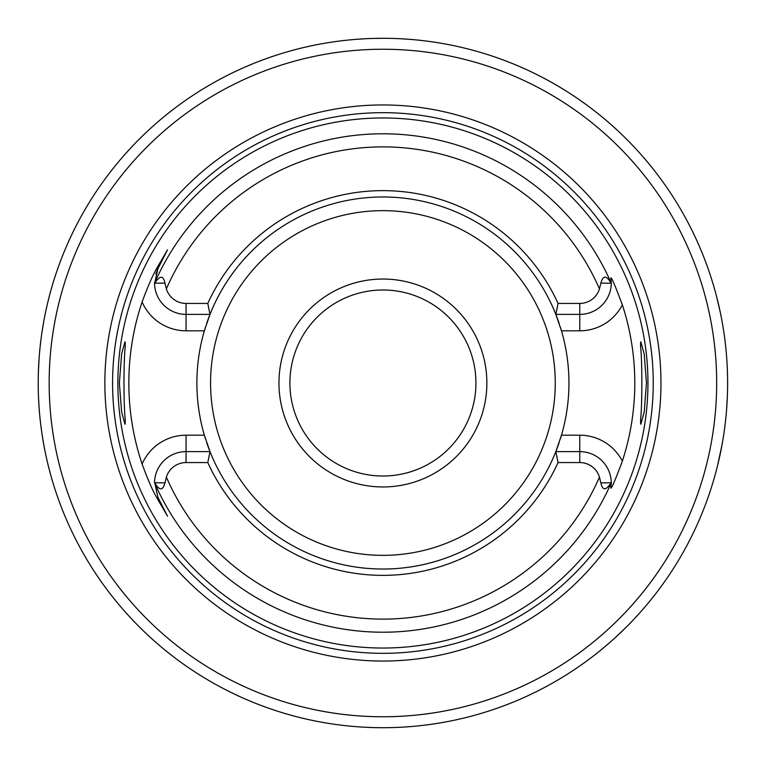 <?xml version="1.0" encoding="UTF-8"?>
<svg xmlns="http://www.w3.org/2000/svg" width="766" height="766" viewBox="0 0 766 766"><rect width="100%" height="100%" fill="white"/><g stroke="black" fill="none" stroke-linecap="round" stroke-linejoin="round"><path stroke-width="1.15" d="M382.914 289.988A93.012 93.012 0 0 1 475.925 383A93.012 93.012 0 0 1 382.914 476.012A93.012 93.012 0 0 1 289.902 383A93.012 93.012 0 0 1 382.914 289.988M382.914 279.044A103.956 103.956 0 0 0 278.958 383A103.956 103.956 0 0 0 382.914 486.956A103.956 103.956 0 0 0 486.87 383A103.956 103.956 0 0 0 382.914 279.044M207.787 303.441L209.999 314.386L186.052 314.386A31.511 31.511 0 0 1 154.541 283.631L154.77 283.228C159.874 275.32 163.273 275.281 164.968 283.114L166.375 288.887A20.577 20.577 0 0 0 186.052 303.441L207.787 303.441A192.343 192.343 0 0 1 558.041 303.441L579.776 303.441A20.577 20.577 0 0 0 599.452 288.887L600.86 283.114C603.053 275.138 606.452 275.176 611.057 283.228L611.278 283.631A31.511 31.511 0 0 1 579.776 314.386L555.829 314.386A186.033 186.033 0 0 0 206.638 323.558M205.48 327.111A186.033 186.033 0 0 0 205.48 438.889M206.638 442.442A186.033 186.033 0 0 0 209.999 451.614L207.787 462.559L186.052 462.559A20.577 20.577 0 0 0 166.375 477.113L164.968 482.886C162.775 490.862 159.376 490.824 154.77 482.772L157.959 497.412L167.505 516.179L157.959 497.412L156.906 497.948C152.53 490.336 147.599 479.028 142.103 464.014A254.073 254.073 0 0 1 142.103 301.986C147.627 286.915 152.558 275.607 156.906 268.052L167.505 249.821L157.959 268.588L154.541 283.631M560.348 327.111A186.033 186.033 0 0 1 561.468 330.807L555.829 314.386A186.033 186.033 0 0 1 559.19 323.558M579.776 303.441L579.776 330.807L561.468 330.807A186.033 186.033 0 0 1 560.348 438.889M559.19 442.442A186.033 186.033 0 0 1 555.829 451.614L561.468 435.193L579.776 435.193L579.776 451.614A31.511 31.511 0 0 1 611.278 482.369L611.057 482.772C605.954 490.68 602.555 490.719 600.86 482.886L599.452 477.113A20.577 20.577 0 0 0 579.776 462.559L579.776 451.614L555.829 451.614L558.041 462.559L579.776 462.559M640.615 423.464L640.615 419.213C642.253 405.157 642.253 360.863 640.615 346.787L640.836 341.741L644.196 353.921L646.466 383L644.196 412.079L640.836 424.259L640.615 419.213M125.212 423.464L125.212 419.213L124.992 424.259L121.631 412.079L119.362 383L121.631 353.921L124.992 341.741L125.212 346.787L125.212 342.536M125.212 346.787C123.575 360.863 123.575 405.157 125.212 419.213M382.914 117.964A265.036 265.036 0 0 0 117.868 383A265.036 265.036 0 0 0 382.914 648.036A265.036 265.036 0 0 0 647.95 383A265.036 265.036 0 0 0 382.914 117.964M167.505 516.179L156.906 497.948M209.999 314.386L204.359 330.807L186.052 330.807L186.052 303.441M157.605 269.316A31.511 31.511 0 0 0 157.269 270.025M156.992 270.685A31.511 31.511 0 0 0 156.743 271.298M156.302 272.476A31.511 31.511 0 0 0 156.12 273.012M155.958 273.519A31.511 31.511 0 0 0 155.795 274.065M154.541 282.491A31.511 31.511 0 0 0 154.541 283.228A249.218 249.218 0 0 1 611.287 283.228L610.885 277.828C611.737 277.704 615.567 286.704 622.365 304.858A251.88 251.88 0 0 1 622.365 461.142C615.567 479.296 611.737 488.296 610.885 488.172L611.278 482.369M558.041 462.559A192.343 192.343 0 0 1 207.787 462.559M555.829 314.386L558.041 303.441M640.615 346.787L640.615 342.536M611.287 482.772A31.511 31.511 0 0 1 611.278 484.112A31.511 31.511 0 0 0 611.287 482.772A249.218 249.218 0 0 1 154.541 482.772M142.103 464.014A47.932 47.932 0 0 1 186.052 435.193L204.359 435.193L209.999 451.614A186.033 186.033 0 0 0 555.829 451.614M154.541 482.369A31.511 31.511 0 0 1 186.052 451.614L209.999 451.614M382.914 104.952A278.048 278.048 0 0 1 660.962 383A278.048 278.048 0 0 1 382.914 661.048A278.048 278.048 0 0 1 104.865 383A278.048 278.048 0 0 1 382.914 104.952M376.891 38.348L382.914 38.3A344.7 344.7 0 0 0 38.214 383A344.7 344.7 0 0 0 382.914 727.7A344.7 344.7 0 0 0 727.614 383A344.7 344.7 0 0 0 382.914 38.3L373.703 38.424M601.77 649.309L610.895 641.544M614.571 638.25L624.75 628.627M632.773 620.46L638.949 613.786M643.564 608.558L646.734 604.843M647.318 604.154L648.486 602.746M648.601 602.603L649.223 601.856M716.315 470.544L716.583 469.501M716.631 469.299L717.388 466.331M717.407 466.274L721.907 445.439M722.941 439.569L723.659 435.078M724.885 426.289L725.249 423.311M726.513 410.499L727.327 397.123M727.614 383.479L727.614 381.707M727.413 371.347L727.365 369.825M723.774 331.697L722.711 325.062M720.26 312.193L716.315 295.456M400.771 38.76L408.814 39.277M428.701 41.354L431.622 41.757M438.573 42.819L433.192 41.986M431.584 41.757L428.682 41.354M408.766 39.267L400.723 38.76M365.056 38.76L357.004 39.277M332.616 41.986L327.8 42.733L332.635 41.986M52.586 284.512L51.36 288.715M49.914 293.943L48.095 301.057M47.032 305.529L46.017 310.048M43.911 320.609L41.958 332.329M40.483 343.541L40.301 345.083M39.085 358.517L38.386 372.056M38.626 399.785L39.085 407.483M40.301 420.917L40.483 422.459M41.958 433.671L43.911 445.391M46.017 455.952L47.032 460.471M48.095 464.943L49.914 472.057M51.36 477.285L52.586 481.488M382.914 210.65A172.35 172.35 0 0 1 555.264 383A172.35 172.35 0 0 1 382.914 555.35A172.35 172.35 0 0 1 210.564 383A172.35 172.35 0 0 1 382.914 210.65M142.103 301.986A47.932 47.932 0 0 0 186.052 330.807M156.906 268.052L157.959 268.588M599.452 288.887A236.1 236.1 0 0 0 166.375 288.887M166.375 477.113A236.1 236.1 0 0 0 599.452 477.113M600.86 283.114L611.057 283.228M579.776 330.807A47.932 47.932 0 0 0 622.365 304.858M622.365 461.142A47.932 47.932 0 0 0 579.776 435.193M600.86 482.886L611.057 482.772M186.052 435.193L186.052 462.559M164.968 482.886L154.77 482.772M164.968 283.114L154.77 283.228M382.914 112.669A270.331 270.331 0 0 0 112.583 383A270.331 270.331 0 0 0 382.914 653.331A270.331 270.331 0 0 0 653.245 383A270.331 270.331 0 0 0 382.914 112.669M382.914 49.244A333.756 333.756 0 0 0 49.158 383A333.756 333.756 0 0 0 382.914 716.756A333.756 333.756 0 0 0 716.67 383A333.756 333.756 0 0 0 382.914 49.244"/></g></svg>

